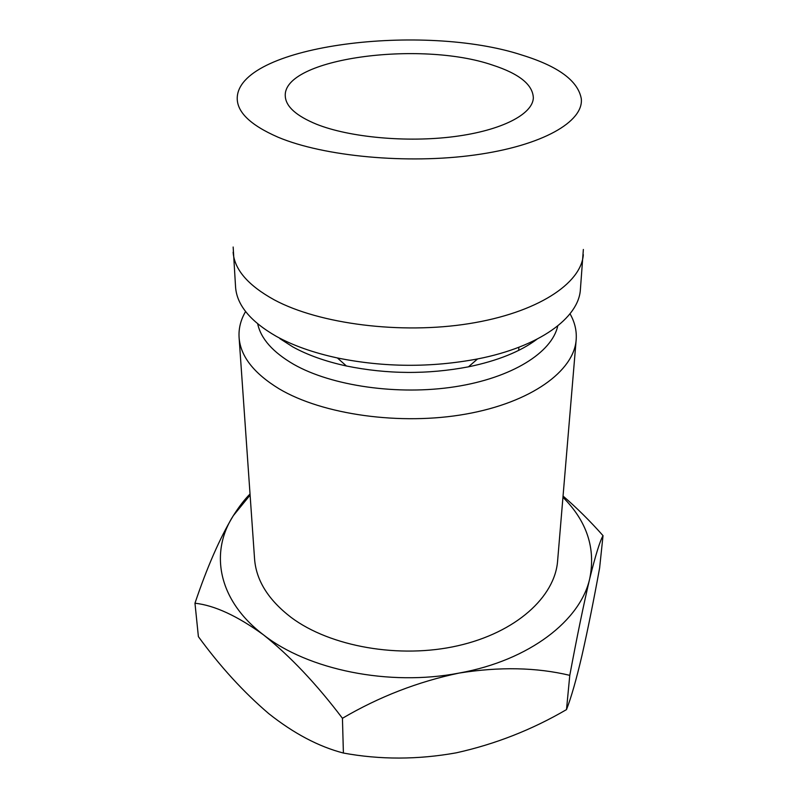 <?xml version="1.0" encoding="UTF-8"?>
<svg xmlns="http://www.w3.org/2000/svg" width="798" height="798" viewBox="0 0 798 798"><rect width="100%" height="100%" fill="white"/><g stroke="black" fill="none" stroke-linecap="round" stroke-linejoin="round"><path stroke-width="1.2" d="M492.396 65.037C519.249 73.715 532.894 84.698 533.343 97.974C532.645 114.274 501.653 130.503 454.172 136.598C406.781 142.712 349.464 137.376 316.587 124.259C296.307 115.91 285.874 106.573 285.285 96.249C282.293 58.354 420.077 40.159 492.396 65.037M245.594 311.509C240.707 319.838 238.532 328.497 239.091 337.474L254.562 558.869C256.138 580.395 268.347 599.936 291.21 617.482C330.282 646.699 399.648 659.028 457.853 645.752C516.156 632.545 554.929 596.834 557.603 560.984L576.166 339.828C576.844 330.851 574.799 322.173 570.021 313.774M239.091 337.474C240.427 356.197 253.774 373.314 279.11 388.816C322.462 414.641 400.616 425.763 465.912 414.072C531.328 402.441 573.971 370.98 576.166 339.828M257.694 323.848C260.886 338.721 272.866 352.207 293.644 364.307C331.569 385.963 398.002 395.618 455 386.751C512.077 377.913 552.016 352.497 557.742 325.943M279.839 338.601L292.846 346.921C307.579 355.05 325.424 361.404 346.402 365.983C387.03 374.272 427.718 374.561 468.456 366.831C497.673 360.776 520.505 351.569 536.974 339.22M233.156 247.021L235.57 287.09C236.846 305.026 250.432 321.454 276.337 336.357C293.006 345.544 313.365 352.746 337.404 357.963C384.067 367.409 430.79 367.728 477.573 358.94C539.638 346.841 578.829 317.744 580.395 289.494L583.358 249.465M233.126 252.188C234.363 269.554 248.118 285.475 274.412 299.938C319.399 324.048 401.005 334.522 469.054 323.639C537.244 312.816 581.353 283.509 583.318 254.632M521.982 55.072C423.888 22.853 242.163 44.778 237.315 96.398C235.959 111.171 249.555 124.777 278.093 137.216C323.669 156.428 407.229 164.378 474.93 154.972C542.78 145.635 583.697 121.585 581.303 98.802C578.111 80.857 558.341 66.284 521.982 55.072M562.949 497.274C586.859 521.214 595.807 548.256 589.782 578.41C580.675 620.166 529.792 660.365 459.149 673.063C389.065 686.629 307.779 669.811 263.37 634.759C217.704 600.046 209.724 552.266 233.305 515.698L250.103 495.089M250.033 493.992C244.657 499.339 239.081 506.58 233.305 515.698C219.899 537.952 207.121 567.119 194.971 603.218C214.433 605.343 237.225 615.856 263.37 634.759C289.874 655.856 316.237 683.696 342.442 718.29C379.09 696.764 417.992 681.682 459.149 673.063C499.648 666.629 536.525 667.387 569.782 675.347C577.094 636.186 583.757 603.877 589.782 578.41C595.478 555.418 599.897 541.164 603.029 535.658C590.141 521.094 576.814 507.887 563.049 496.047M603.029 535.658L599.617 567.996C593.752 600.236 587.877 629.373 581.981 655.407C576.296 679.716 571.129 697.781 566.5 709.602C531.957 729.771 495.219 744.185 456.286 752.823C417.783 759.736 380.157 759.806 343.399 753.043C318.711 746.639 293.824 733.502 268.736 713.611C243.609 692.175 220.168 666.53 198.393 636.644L194.971 603.218M343.399 753.043L342.442 718.29M566.5 709.602L569.782 675.347M518.7 350.372L518.88 347.26M468.456 366.831L477.573 358.94M346.402 365.983L337.404 357.963"/></g></svg>
